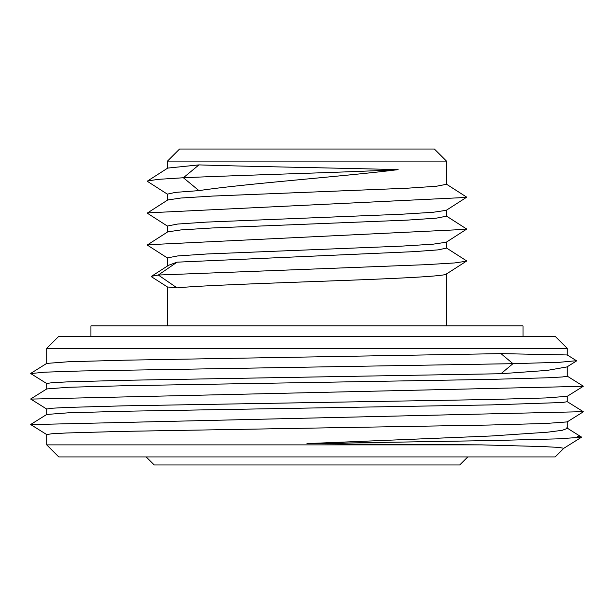 <?xml version="1.0" encoding="UTF-8"?>
<svg xmlns="http://www.w3.org/2000/svg" width="614" height="614" viewBox="0 0 614 614"><rect width="100%" height="100%" fill="white"/><g stroke="black" fill="none" stroke-linecap="round" stroke-linejoin="round"><path stroke-width="0.92" d="M523.028 336.342L523.028 325.888L90.926 325.888L90.926 336.342M467.761 456.931L459.725 464.967L154.237 464.967L146.193 456.931M179.557 149.033L434.397 149.033L446.455 161.091L167.499 161.091L179.557 149.033M167.499 265.985L167.499 257.888L177.738 255.931L206.964 253.973L401.31 246.145L433.024 244.188L446.232 242.231L466.356 229.329L466.356 228.822L446.232 215.928M446.455 242.085L446.455 248.11L438.189 249.867L414.343 251.625L177.039 262.17L168.604 265.271M167.499 325.888L167.499 287.007M446.455 325.888L446.455 273.974M167.499 286.976L177.039 287.889C199.519 285.564 267.881 283.238 332.412 280.874C396.613 278.541 447.905 276.177 446.455 273.836M446.455 210.188L446.455 216.212L436.209 218.17L406.982 220.127L212.621 227.955L180.915 229.92L167.722 231.877L147.598 244.771L466.356 229.329M167.499 232.015L167.499 225.99L177.73 224.033L206.941 222.076L401.287 214.248L433.016 212.291L446.232 210.333L466.356 197.432L466.356 196.925L446.232 184.031M198.951 164.897L167.729 168.082L147.598 180.984L158.051 179.365L183.386 177.753L198.951 190.616C245.377 183.632 342.359 176.602 398.11 169.648C342.221 168.067 245.385 166.478 198.951 164.897L183.386 177.753C242.645 175.051 347.271 172.35 398.11 169.648M167.499 200.126L167.499 194.093L175.596 192.359L198.951 190.616M446.455 161.091L446.455 184.315L436.216 186.272L406.998 188.229L212.651 196.066L180.93 198.023L167.722 199.98L147.598 212.874L466.356 197.432M167.729 194.385L147.598 181.483L147.598 180.976M177.039 262.17L158.32 275.034L425.939 264.672L454.598 262.945L466.356 261.226L466.356 260.72L446.232 247.826M167.553 287.037L151.551 276.799L151.535 276.285L158.32 275.034L177.039 287.889M167.722 258.172L147.598 245.278L147.598 244.771M167.729 226.282L147.598 213.38L147.598 212.874M306.977 443.738L481.553 444.874L543.26 446.585L559.062 447.437L563.821 448.297L555.186 456.931L58.767 456.931L46.71 444.874L46.71 434.574L51.714 433.776L66.519 432.977L122.938 431.381L488.974 425.041L545.646 423.476L567.167 421.91L583.3 411.825M481.553 444.874L46.71 444.874M567.244 396.314L567.244 401.709L562.27 402.508L491.323 404.895L125.172 411.234L68.438 412.8L46.71 414.458L46.71 409.047L51.691 408.249L66.419 407.458L122.647 405.862L488.951 399.522L545.7 397.949L567.236 396.322M567.244 366.75L567.244 376.19L562.27 376.981L547.481 377.779L491.1 379.375L124.98 385.715L68.315 387.281L46.71 388.946L46.71 383.52L51.714 382.722L66.611 381.923L123.099 380.327L500.97 373.726L547.151 370.403L566.96 366.934M500.97 353.626L125.294 360.18L68.415 361.753L46.71 363.411L46.71 348.399L567.244 348.399L567.244 354.961L500.97 353.626L512.951 363.672L500.97 373.726M30.7 424.612L583.254 411.672M30.715 399.1L583.254 386.321M30.723 373.573L44.722 372.168L81.969 370.956L512.951 363.672L559.216 362.314L576.439 360.71M567.244 421.856L567.244 428.411L562.263 430.307L547.511 432.202L491.315 435.986L306.977 443.592M306.977 443.669L496.949 440.453L558.042 438.849L581.512 437.245L577.237 436.431M46.71 348.399L58.767 336.342L555.186 336.342L567.244 348.399M167.499 168.228L167.499 161.091M466.364 261.219L446.232 274.12M151.551 276.285L168.881 265.094M30.731 424.458L46.817 414.396M583.3 411.702L567.175 401.617M30.746 398.939L46.817 388.885M583.277 386.168L567.152 376.083M30.7 373.419L46.794 363.358M581.473 437.053L566.776 427.851M581.473 437.245L563.759 448.32M46.817 409.116L30.746 399.062M567.167 396.36L583.277 386.29M46.81 383.612L30.7 373.542M30.731 424.581L46.817 434.635M576.515 360.948L566.76 367.057M576.515 360.756L567.229 354.946"/></g></svg>
